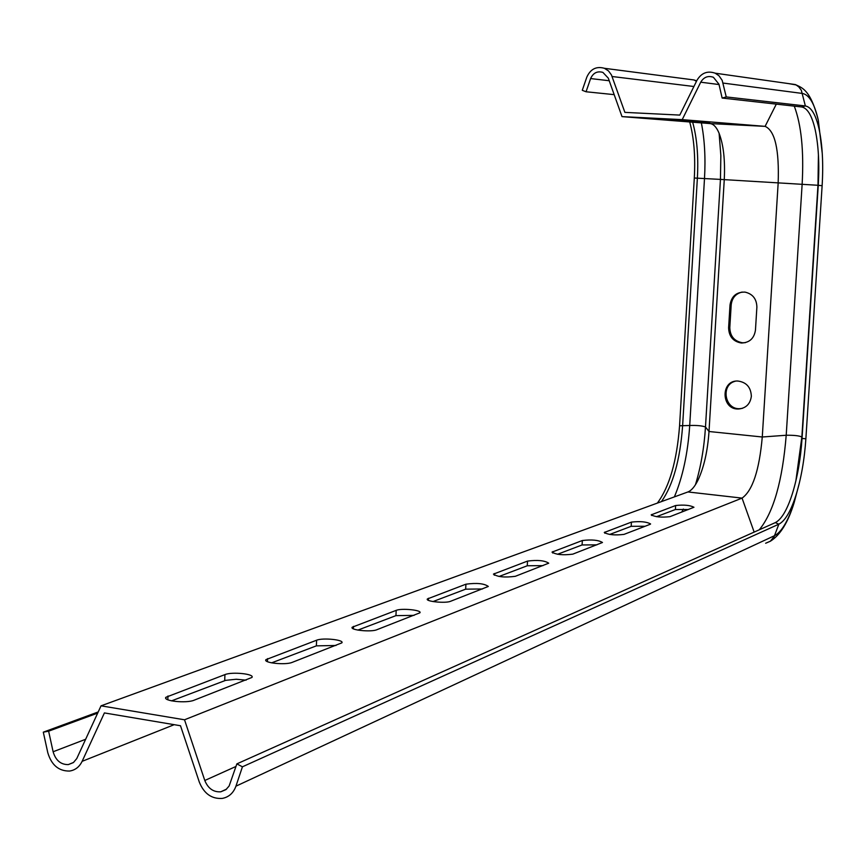 <?xml version="1.0" encoding="UTF-8"?>
<svg xmlns="http://www.w3.org/2000/svg" width="866" height="866" viewBox="0 0 866 866"><rect width="100%" height="100%" fill="white"/><g stroke="black" fill="none" stroke-linecap="round" stroke-linejoin="round"><path stroke-width="1.3" d="M622.005 116.618L710.001 123.567C713.378 123.914 716.323 126.923 718.812 132.606C723.467 144.2 725.275 160.058 724.236 180.15L709.005 431.506C707.663 450.883 704.047 466.99 698.148 479.829C694.878 486.53 691.469 490.578 687.929 491.953L101.03 705.833L76.76 758.584L73.502 762.47L68.295 764.602C60.761 764.667 55.695 760.391 53.118 751.753L48.626 731.185L43.3 732.16L47.792 752.706C51.484 765.068 58.736 771.184 69.551 771.054C75.19 770.199 79.38 766.962 82.129 761.333L104.407 712.924L180.507 725.74L199.364 782.236C204.062 793.711 211.715 799.102 222.313 798.409C228.873 797.131 233.419 793.05 235.942 786.176L242.426 766.811L778.848 524.19C785.018 521.029 790.69 511.481 795.865 495.558C801.104 478.746 804.449 459.814 805.878 438.748L822.126 185.703C823.447 163.739 822.419 144.806 819.041 128.904C815.772 114.648 811.215 106.994 805.369 105.955L726.249 96.927L722.179 80.354L718.975 75.753L715.186 73.188C707.49 70.557 701.438 72.896 697.022 80.202L679.788 115.091L624.884 112.374L611.45 74.941L608.495 70.925L604.414 68.295C596.382 66.054 590.515 68.988 586.834 77.106L582.277 90.302L586.055 91.764L590.612 78.557C593.188 72.896 597.269 70.839 602.888 72.387L608.3 78.146L622.005 116.618L682.213 119.638L765.1 126.36C775.005 130.69 779.357 149.71 778.144 183.397L762.275 436.994C759.298 470.281 752.565 490.654 742.065 498.112L754.156 532.103M742.151 292.048C735.699 293.671 732.041 297.926 731.196 304.8L729.8 327.651C730.114 336.279 734.357 341.312 742.53 342.774L745.355 342.665M735.147 381.267C720.534 384.85 724.669 409.64 739.726 408.687L742.4 408.351M688.513 509.511L675.404 509.511L656.515 516.688M645.062 526.268L631.184 526.312L609.696 534.463M335.997 645.484L316.361 645.863L271.599 662.858M246.085 680.167L236.18 679.247L225.669 680.351L171.522 700.865M414.078 615.369L395.935 615.639L357.875 630.102M482.514 588.967L465.67 589.161L433.011 601.567M596.836 544.866L582.082 544.952L557.531 554.272M543.004 565.639L527.264 565.769L499.043 576.485M680.221 120.807L709.893 122.344L680.221 120.807M652.315 118.588L691.317 120.85L652.325 118.49M682.213 119.638L700.724 82.194C703.809 77.096 708.031 75.45 713.4 77.269L718.964 84.208L722.136 98.053L726.249 96.927M242.426 766.811L236.862 763.877L229.133 785.992L225.939 789.619L220.787 791.805C213.404 792.26 208.067 788.482 204.787 780.482L184.523 719.787L742.065 498.112L687.929 491.953M755.455 330.141C754.145 338.476 749.436 342.774 741.35 343.012C733.166 341.55 728.923 336.495 728.609 327.857L730.016 304.973C731.467 296.194 736.479 291.907 745.041 292.113C752.727 293.931 756.668 298.943 756.884 307.159L755.455 330.141M751.352 396.325C750.237 404.021 745.972 408.254 738.546 409.012C721.075 409.932 720.328 380.022 737.864 381.029C746.449 382.209 750.941 387.308 751.352 396.325M184.523 719.787L101.03 705.833M292.178 662.382C285.564 665.283 262.95 662.923 265.927 659.654L316.62 640.212C322.834 637.56 344.495 639.801 341.875 642.843L292.178 662.382M194.06 700.226C186.374 703.571 162.407 701.027 165.915 697.26L224.944 674.603C232.12 671.572 254.994 673.975 251.93 677.45L194.06 700.226M376.797 629.744C371.049 632.288 349.626 630.08 352.191 627.222L396.195 610.357C401.629 608.019 422.207 610.119 419.934 612.792L376.797 629.744M450.526 601.307C445.492 603.548 425.13 601.491 427.36 598.958L465.919 584.193C476.776 582.731 484.246 583.489 488.327 586.455L450.526 601.307M572.772 554.153C563.008 555.377 556.091 554.695 552.021 552.118L582.331 540.525C591.727 539.399 598.438 540.059 602.476 542.495L572.772 554.153M515.346 576.301C504.846 577.698 497.549 576.972 493.447 574.126L527.524 561.092C537.591 559.804 544.66 560.508 548.73 563.192L515.346 576.301M650.041 524.352L624.007 534.387C614.882 535.469 608.311 534.831 604.273 532.482L631.422 522.111C640.223 521.115 646.61 521.733 650.604 523.962L650.041 524.352M669.992 516.656C661.44 517.608 655.172 517.002 651.189 514.859L675.642 505.517C683.913 504.64 690.018 505.214 693.958 507.26L669.992 516.656M236.862 763.877L775.308 522.62C781.468 519.481 787.129 509.955 792.271 494.042C797.38 477.567 800.639 459.056 802.035 438.499L818.24 185.486C819.528 164.053 818.522 145.531 815.231 129.922C811.994 115.654 807.448 108.001 801.613 106.962L722.136 98.053M614.178 94.643L586.055 91.764M661.44 501.609C672.979 485.176 680.037 460.052 682.592 426.224L697.368 178.212C698.559 156.389 696.978 137.716 692.648 122.193M657.348 503.103C669.472 486.757 676.876 460.983 679.572 425.78L694.305 178.017C695.485 156.302 693.958 137.618 689.704 121.965M48.626 731.185L97.696 713.097M43.3 732.16L98.215 711.949M693.904 86.503L612.11 76.511M82.129 761.333L174.196 724.68M683.361 509.035L681.769 512.109M710.001 123.567L765.1 126.36L776.304 104.126M719.04 84.543L700.724 82.194M204.787 780.482L236.007 766.442M695.463 484.7C700.81 467.066 704.155 447.83 705.487 426.981L720.447 179.403L802.133 184.317C803.973 151.02 801.353 124.953 794.274 106.139M679.572 425.78L689.715 425.498C696.903 425.26 702.153 425.758 705.487 426.981L709.005 431.506L762.275 436.994L786.209 435.252L802.133 184.317L817.98 185.281L818.424 154.733M694.305 178.017L720.447 179.403L720.848 155.555L719.116 133.299M730.016 304.973L731.196 304.8M728.609 327.857L729.8 327.651M604.923 532.049L604.847 533.25M631.422 522.111L631.184 526.312M651.741 514.491L651.676 515.508M675.642 505.517L675.404 509.511M494.367 573.53L494.27 575.219M527.524 561.092L527.264 565.769M552.779 551.61L552.703 553.028M582.331 540.525L582.082 544.952M428.454 598.254L428.356 600.29M465.919 584.193L465.67 589.161M353.523 626.367L353.404 628.846M396.195 610.357L395.935 615.639M167.982 695.972L167.82 699.782M224.944 674.603L224.684 680.676M267.572 658.615L267.432 661.667M316.62 640.212L316.361 645.863M801.613 106.962L805.369 105.955L801.31 90.248L798.766 86.871L796.06 84.922L788.601 83.601M822.256 153.369L818.294 120.179C814.527 103.704 809.266 94.795 802.501 93.463L723.078 83.071M609.231 80.744L590.612 78.557M696.47 81.307L693.991 79.953L688.275 79.207M759.287 529.797C773.511 512.391 782.485 480.868 786.209 435.252C793.992 435.154 799.21 435.728 801.862 436.984L817.98 185.281L822.126 185.703M674.376 496.889C682.744 477.004 687.864 453.199 689.715 425.498L704.502 178.461C705.671 157.872 704.621 139.35 701.363 122.885M795.865 480.944L801.862 436.984L802.035 438.499L805.878 438.748M775.308 522.62L778.848 524.19L774.182 536.519L770.372 541.207L765.652 543.253M235.942 786.176L774.518 535.697C781.662 531.94 788.212 520.877 794.176 502.518L799.383 482.849M53.118 751.753L85.669 739.261M738.546 409.012L739.726 408.687M741.35 343.012L742.53 342.774M352.191 627.222L352.159 627.893M165.915 697.26L165.871 698.418M265.927 659.654L265.884 660.531M819.041 128.904L818.294 120.179C810.511 89.371 801.938 87.802 795.313 84.554L715.186 73.188M696.686 80.874L693.991 79.953L604.414 68.295M770.188 541.337C780.201 535.21 788.19 522.274 794.176 502.518L795.865 495.558M220.787 791.805L226.502 789.153M68.295 764.602L73.296 762.621"/></g></svg>
